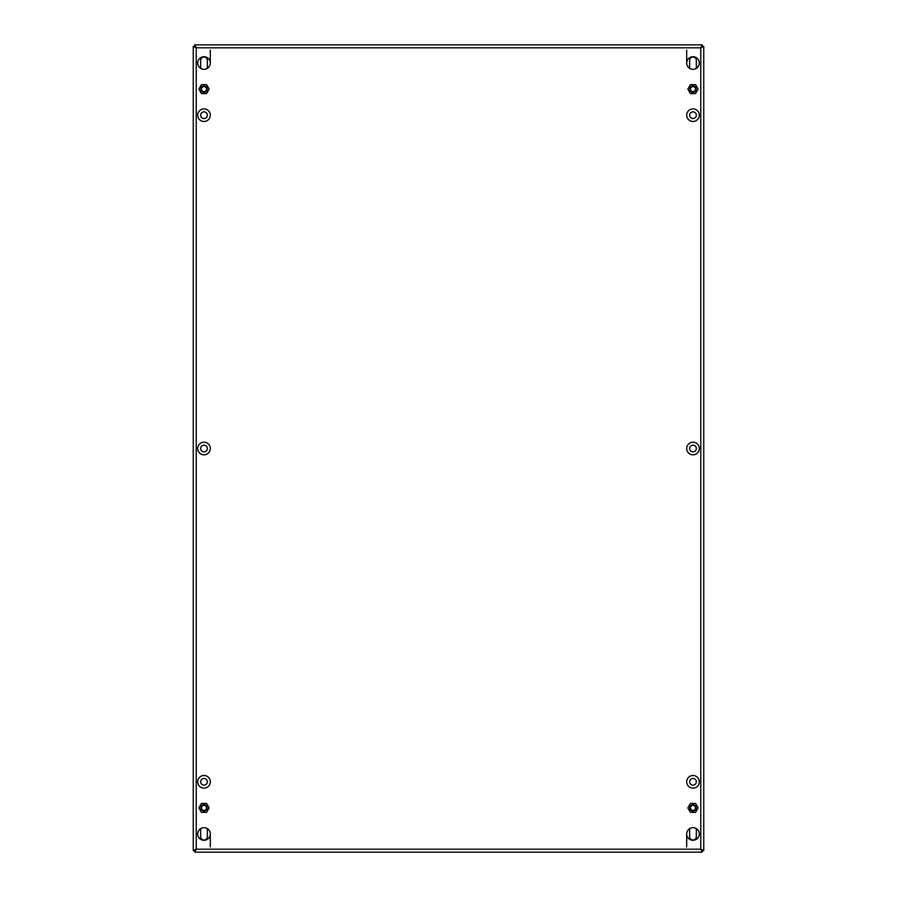 <?xml version="1.0" encoding="UTF-8"?>
<svg xmlns="http://www.w3.org/2000/svg" width="897" height="897" viewBox="0 0 897 897"><rect width="100%" height="100%" fill="white"/><g stroke="black" fill="none" stroke-linecap="round" stroke-linejoin="round"><path stroke-width="1.35" d="M696.33 115.197A3.341 3.341 0 0 1 692.989 118.527A3.341 3.341 0 0 1 689.647 115.197A3.341 3.341 0 0 1 692.989 111.856A3.341 3.341 0 0 1 696.33 115.197M696.33 781.803A3.341 3.341 0 0 1 692.989 785.144A3.341 3.341 0 0 1 689.647 781.803A3.341 3.341 0 0 1 692.989 778.473A3.341 3.341 0 0 1 696.33 781.803M696.33 448.5A3.341 3.341 0 0 1 692.989 451.841A3.341 3.341 0 0 1 689.647 448.5A3.341 3.341 0 0 1 692.989 445.159A3.341 3.341 0 0 1 696.33 448.5M207.353 448.5A3.341 3.341 0 0 1 204.011 451.841A3.341 3.341 0 0 1 200.67 448.5A3.341 3.341 0 0 1 204.011 445.159A3.341 3.341 0 0 1 207.353 448.5M207.353 115.197A3.341 3.341 0 0 1 204.011 118.527A3.341 3.341 0 0 1 200.67 115.197A3.341 3.341 0 0 1 204.011 111.856A3.341 3.341 0 0 1 207.353 115.197M207.353 781.803A3.341 3.341 0 0 1 204.011 785.144A3.341 3.341 0 0 1 200.67 781.803A3.341 3.341 0 0 1 204.011 778.473A3.341 3.341 0 0 1 207.353 781.803M197.699 833.975A6.313 6.313 0 0 0 204.011 840.276A6.313 6.313 0 0 0 210.313 833.975A6.313 6.313 0 0 0 204.011 827.662A6.313 6.313 0 0 0 197.699 833.975M197.699 781.803A6.313 6.313 0 0 0 204.011 788.115A6.313 6.313 0 0 0 210.313 781.803A6.313 6.313 0 0 0 204.011 775.501A6.313 6.313 0 0 0 197.699 781.803M686.687 781.803A6.313 6.313 0 0 0 692.989 788.115A6.313 6.313 0 0 0 699.301 781.803A6.313 6.313 0 0 0 692.989 775.501A6.313 6.313 0 0 0 686.687 781.803M197.699 63.025A6.313 6.313 0 0 0 204.011 69.338A6.313 6.313 0 0 0 210.313 63.025A6.313 6.313 0 0 0 204.011 56.724A6.313 6.313 0 0 0 197.699 63.025M197.699 115.197A6.313 6.313 0 0 0 204.011 121.499A6.313 6.313 0 0 0 210.313 115.197A6.313 6.313 0 0 0 204.011 108.885A6.313 6.313 0 0 0 197.699 115.197M686.687 115.197A6.313 6.313 0 0 0 692.989 121.499A6.313 6.313 0 0 0 699.301 115.197A6.313 6.313 0 0 0 692.989 108.885A6.313 6.313 0 0 0 686.687 115.197M197.699 448.5A6.313 6.313 0 0 0 204.011 454.813A6.313 6.313 0 0 0 210.313 448.5A6.313 6.313 0 0 0 204.011 442.199A6.313 6.313 0 0 0 197.699 448.5M686.687 833.975A6.313 6.313 0 0 0 692.989 840.276A6.313 6.313 0 0 0 699.301 833.975A6.313 6.313 0 0 0 692.989 827.662A6.313 6.313 0 0 0 686.687 833.975L686.687 846.903M686.687 448.5A6.313 6.313 0 0 0 692.989 454.813A6.313 6.313 0 0 0 699.301 448.5A6.313 6.313 0 0 0 692.989 442.199A6.313 6.313 0 0 0 686.687 448.5M686.687 63.025A6.313 6.313 0 0 0 692.989 69.338A6.313 6.313 0 0 0 699.301 63.025A6.313 6.313 0 0 0 692.989 56.724A6.313 6.313 0 0 0 686.687 63.025L686.687 50.097M193.247 193.842L193.247 184.939M193.247 703.158L193.247 712.061M195.03 46.386L193.247 46.386L193.247 850.614L195.03 850.614M193.247 46.386L196.219 47.821L194.784 44.85L702.216 44.85L700.781 47.821L703.753 46.386L703.753 850.614L703.753 46.386L701.97 46.386M194.739 46.386L196.219 47.821L196.219 849.179L194.784 850.67L194.784 852.15L196.219 849.179L700.781 849.179L703.753 850.614L702.261 850.614L700.781 849.179L702.216 852.15L702.216 850.67L700.781 849.179L700.781 47.821L702.261 46.386M702.216 44.85L702.216 46.33L700.781 47.821L196.219 47.821L194.784 46.33L194.784 44.85M698.505 44.85L676.988 44.85M194.784 852.15L702.216 852.15M698.505 852.15L676.988 852.15M194.739 850.614L196.219 849.179L193.247 850.614M690.062 68.609A3.341 3.341 0 0 1 689.647 67.017L689.647 60.334A3.341 3.341 0 0 1 692.989 56.993A3.341 3.341 0 0 1 696.33 60.334L696.33 67.017A3.341 3.341 0 0 1 695.926 68.609M695.926 828.391A3.341 3.341 0 0 1 696.33 829.983L696.33 836.666A3.341 3.341 0 0 1 692.989 840.007A3.341 3.341 0 0 1 689.647 836.666L689.647 829.983A3.341 3.341 0 0 1 690.062 828.391M206.938 828.391A3.341 3.341 0 0 1 207.353 829.983L207.353 836.666A3.341 3.341 0 0 1 204.011 840.007A3.341 3.341 0 0 1 200.67 836.666L200.67 829.983A3.341 3.341 0 0 1 201.074 828.391M201.074 68.609A3.341 3.341 0 0 1 200.67 67.017L200.67 60.334A3.341 3.341 0 0 1 204.011 56.993A3.341 3.341 0 0 1 207.353 60.334L207.353 67.017A3.341 3.341 0 0 1 206.938 68.609M210.313 50.097L210.313 63.025M210.313 833.975L210.313 846.903M202.744 91.292A2.523 2.523 0 0 1 201.825 87.85A2.523 2.523 0 0 1 205.267 86.931A2.523 2.523 0 0 1 206.198 90.373A2.523 2.523 0 0 1 202.744 91.292M205.581 86.381A3.151 3.151 0 0 0 201.276 87.536A3.151 3.151 0 0 0 202.43 91.842A3.151 3.151 0 0 0 206.736 90.687A3.151 3.151 0 0 0 205.581 86.381M206.579 93.557L201.444 93.557L198.865 89.106L201.444 84.654L206.579 84.654L209.147 89.106L206.579 93.557M202.744 810.069A2.523 2.523 0 0 1 201.825 806.627A2.523 2.523 0 0 1 205.267 805.708A2.523 2.523 0 0 1 206.198 809.15A2.523 2.523 0 0 1 202.744 810.069M205.581 805.158A3.151 3.151 0 0 0 201.276 806.313A3.151 3.151 0 0 0 202.43 810.619A3.151 3.151 0 0 0 206.736 809.464A3.151 3.151 0 0 0 205.581 805.158M206.579 812.346L201.444 812.346L198.865 807.894L201.444 803.443L206.579 803.443L209.147 807.894L206.579 812.346M691.733 91.292A2.523 2.523 0 0 1 690.802 87.85A2.523 2.523 0 0 1 694.256 86.931A2.523 2.523 0 0 1 695.175 90.373A2.523 2.523 0 0 1 691.733 91.292M694.57 86.381A3.151 3.151 0 0 0 690.264 87.536A3.151 3.151 0 0 0 691.419 91.842A3.151 3.151 0 0 0 695.724 90.687A3.151 3.151 0 0 0 694.57 86.381M695.556 93.557L690.421 93.557L687.853 89.106L690.421 84.654L695.556 84.654L698.135 89.106L695.556 93.557M691.733 810.069A2.523 2.523 0 0 1 690.802 806.627A2.523 2.523 0 0 1 694.256 805.708A2.523 2.523 0 0 1 695.175 809.15A2.523 2.523 0 0 1 691.733 810.069M694.57 805.158A3.151 3.151 0 0 0 690.264 806.313A3.151 3.151 0 0 0 691.419 810.619A3.151 3.151 0 0 0 695.724 809.464A3.151 3.151 0 0 0 694.57 805.158M695.556 812.346L690.421 812.346L687.853 807.894L690.421 803.443L695.556 803.443L698.135 807.894L695.556 812.346"/></g></svg>
